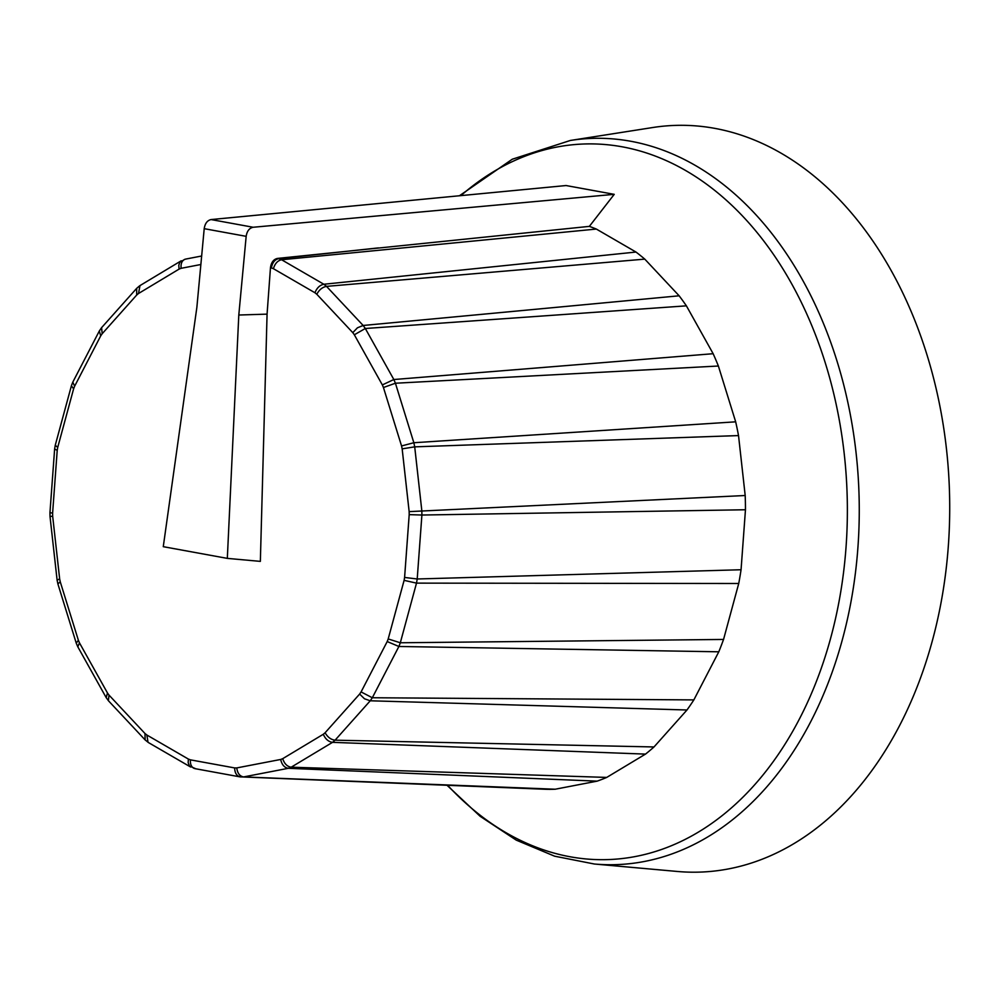 <?xml version="1.0" encoding="UTF-8"?>
<svg xmlns="http://www.w3.org/2000/svg" width="999" height="999" viewBox="0 0 999 999"><rect width="100%" height="100%" fill="white"/><g stroke="black" fill="none" stroke-linecap="round" stroke-linejoin="round"><path stroke-width="1.5" d="M246.166 236.338L238.798 315.022L227.322 558.379L260.352 561.376L267.07 314.136L270.467 267.757C271.216 262.425 273.526 259.315 277.422 258.429L589.36 226.373L614.235 194.343L566.071 185.539L211.089 219.568C207.317 220.392 205.02 223.426 204.208 228.671L246.166 236.338C246.99 231.094 249.313 228.072 253.147 227.26L614.235 194.343M589.36 226.373A285.926 200.549 88.1 0 1 596.341 229.058L635.988 252.048A285.926 200.549 88.1 0 1 644.78 259.128L679.145 295.804A285.926 200.549 88.1 0 1 686.4 305.844L713.149 353.708A285.926 200.549 88.1 0 1 718.381 366.021L735.676 421.828A285.926 200.549 88.1 0 1 738.523 435.576L745.192 495.516A285.926 200.549 88.1 0 1 745.466 509.752L741.058 569.742A285.926 200.549 88.1 0 1 738.736 583.503L723.551 639.447A285.926 200.549 88.1 0 1 718.793 651.798L693.855 699.899A285.926 200.549 88.1 0 1 686.987 709.989L654.008 746.952A285.926 200.549 88.1 0 1 645.491 754.108L606.718 777.422A285.926 200.549 88.1 0 1 597.14 781.143L555.207 789.222A285.926 200.549 88.1 0 1 545.217 789.26L239.972 776.86C236.551 775.848 234.79 772.876 234.665 767.931L190.434 759.852A254.121 178.234 88.1 0 1 188.386 759.078L146.865 735.014A254.121 178.234 88.1 0 1 145.005 733.528L109.016 695.117A254.121 178.234 88.1 0 1 107.48 692.994L79.47 642.869A254.121 178.234 88.1 0 1 78.372 640.259L60.252 581.818A254.121 178.234 88.1 0 1 59.653 578.921L52.66 516.146A254.121 178.234 88.1 0 1 52.61 513.136L57.218 450.324A254.121 178.234 88.1 0 1 57.717 447.415L73.614 388.823A254.121 178.234 88.1 0 1 74.625 386.226L100.724 335.851A254.121 178.234 88.1 0 1 102.173 333.728L136.713 295.017A254.121 178.234 88.1 0 1 138.511 293.506L179.108 269.093A254.121 178.234 88.1 0 1 181.131 268.306L200.861 264.51M378.409 247.902A293964.192 42461.421 -178 0 1 278.671 258.654L278.671 258.654C274.787 259.54 272.352 262.637 271.378 267.919A254.121 178.234 88.1 0 1 273.426 268.694L314.947 292.757A254.121 178.234 88.1 0 1 316.808 294.255L352.797 332.655A254.121 178.234 88.1 0 1 354.333 334.777L382.342 384.915A254.121 178.234 88.1 0 1 383.441 387.512L401.561 445.954A254.121 178.234 88.1 0 1 402.16 448.851L409.153 511.625A254.121 178.234 88.1 0 1 409.203 514.635L404.595 577.447A254.121 178.234 88.1 0 1 404.108 580.357L388.199 638.948A254.121 178.234 88.1 0 1 387.2 641.558L361.089 691.92A254.121 178.234 88.1 0 1 359.64 694.055L325.1 732.754A254.121 178.234 88.1 0 1 323.301 734.265L282.705 758.678A254.121 178.234 88.1 0 1 280.682 759.465L236.775 767.919A254.121 178.234 88.1 0 1 234.665 767.931M635.988 252.048L323.863 284.253L281.593 259.752L596.341 229.058M54.62 449.026L57.218 450.324M54.62 449.013L55.27 445.217L57.717 447.415M52.66 516.146L50.025 516.545L49.95 512.649L52.61 513.136M60.252 581.818L57.892 583.916L57.105 580.132L59.653 578.921M76.249 643.156L78.372 640.259M77.797 646.79L79.47 642.869M108.579 700.911L106.194 697.627L107.48 692.994M108.379 700.674L109.016 695.117M148.464 742.582L145.117 739.909L145.005 733.528M148.014 742.282L146.865 735.014M195.592 768.706L189.473 766.008L188.162 762.649L188.386 759.078M194.231 768.443C191.383 767.107 190.11 764.247 190.434 759.852M555.207 789.222L243.606 776.922C239.76 776.273 237.475 773.276 236.775 767.919M240.609 776.935L240.609 776.935A263.324 184.703 -91.9 0 0 243.619 776.922L288.311 768.306C284.403 767.669 281.855 764.722 280.682 759.465M606.718 777.422L291.196 767.195C287.2 766.583 284.378 763.748 282.705 758.678M323.301 734.265C325.399 739.073 328.484 741.77 332.53 742.344L291.196 767.195A263.324 184.703 -91.9 0 1 288.324 768.306L597.14 781.143M654.008 746.952L335.09 740.184C330.969 739.672 327.647 737.2 325.1 732.754M645.491 754.108L332.53 742.344A263.324 184.703 -91.9 0 0 335.09 740.184L370.254 700.786L364.46 698.776L359.64 694.055M693.855 699.899L372.302 697.752L361.089 691.92M686.987 709.989L370.254 700.786A263.324 184.703 -91.9 0 0 372.315 697.752L398.888 646.478L387.2 641.558M723.551 639.447L400.312 642.769L388.199 638.948M400.312 642.769L416.508 583.129L404.108 580.357M741.058 569.742L417.207 578.983L404.595 577.447M738.736 583.503L416.508 583.129A263.324 184.703 -91.9 0 0 417.207 578.983L421.903 515.034L409.203 514.635M745.192 495.516L409.153 511.625M745.466 509.752L421.903 515.034A263.324 184.703 -91.9 0 0 421.828 510.751L414.71 446.853L402.16 448.851M735.676 421.828L413.848 442.732L401.561 445.954M738.523 435.576L414.71 446.853A263.324 184.703 -91.9 0 0 413.848 442.732L395.417 383.229L383.441 387.512M713.149 353.708L393.831 379.533L382.342 384.915M718.381 366.021L395.417 383.229A263.324 184.703 -91.9 0 0 393.843 379.533L365.322 328.496L354.333 334.777M679.145 295.804L363.137 325.474L357.442 327.797L352.797 332.655M686.4 305.844L365.322 328.496A263.324 184.703 -91.9 0 0 363.149 325.474L326.511 286.376C322.415 287.15 319.18 289.772 316.808 294.255M644.78 259.128L326.511 286.376A263.324 184.703 -91.9 0 0 323.863 284.253C319.842 285.077 316.87 287.912 314.947 292.757M277.422 258.429L278.671 258.654A263.324 184.703 -91.9 0 1 281.593 259.752C277.622 260.614 274.912 263.599 273.426 268.694M185.951 259.053L184.827 259.315C181.88 260.751 180.644 263.748 181.131 268.306M184.827 259.315L179.708 262.35L178.771 265.397L179.108 269.093M139.985 285.589L138.511 293.506M139.51 285.926L136.663 288.361L136.713 295.017M101.598 327.672L102.173 333.728M101.386 327.934L99.288 331.044L100.724 335.851M72.815 382.118L74.625 386.226M71.391 385.801L73.614 388.823M400.324 642.769A263.324 184.703 -91.9 0 1 398.888 646.478L718.793 651.798M594.343 864.01A363.324 254.832 88.1 0 0 858.616 536.126A363.324 254.832 88.1 0 0 630.744 141.259A363.324 254.832 88.1 0 0 570.367 140.459L652.684 127.535A373.551 262.013 88.1 0 1 714.76 128.359A373.551 262.013 88.1 0 1 949.05 534.34A373.551 262.013 88.1 0 1 677.347 871.465L594.343 864.01L554.632 856.193L516.258 840.134L480.132 816.295L447.053 785.301M238.798 315.022L267.07 314.136M227.322 558.379L163.274 546.678L196.865 307.367L204.208 228.671M270.467 267.757L271.378 267.919M460.914 195.617A357.992 251.099 88.1 0 1 622.202 146.816A357.992 251.099 88.1 0 1 830.544 638.548A357.992 251.099 88.1 0 1 447.639 785.326M253.147 227.26L211.089 219.568M54.62 449.138L49.962 512.537M50.037 516.658L57.093 580.007M57.93 584.053L76.224 643.056M77.735 646.665L76.274 643.231M77.847 646.877L106.144 697.539M108.641 700.973L145.067 739.847M148.514 742.607L190.622 767.02M194.98 768.643L239.947 776.86M201.661 256.006L185.577 259.103M181.219 260.789L140.035 285.564M136.613 288.424L101.648 327.597M99.251 331.131L72.865 382.03M72.752 382.267L71.416 385.714M71.366 385.914L55.307 445.067M570.367 140.459L512.262 159.228L459.428 195.767"/></g></svg>
